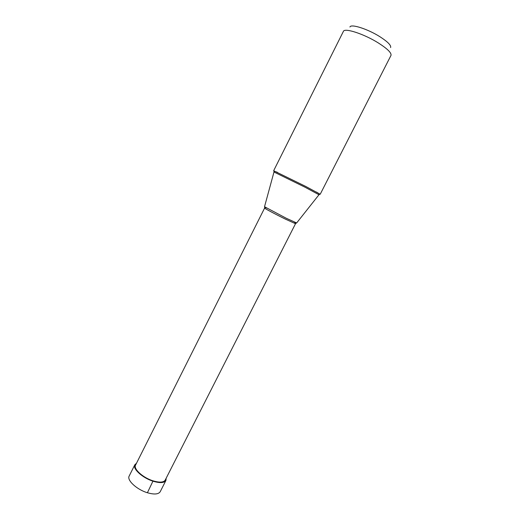 <?xml version="1.0" encoding="UTF-8"?>
<svg xmlns="http://www.w3.org/2000/svg" width="520" height="520" viewBox="0 0 520 520"><rect width="100%" height="100%" fill="white"/><g stroke="black" fill="none" stroke-linecap="round" stroke-linejoin="round"><path stroke-width="0.78" d="M165.932 480.447L160.219 491.693C158.496 494.338 154.226 494.689 147.401 492.739C136.747 489.587 126.594 480.116 129.188 476.015L134.843 464.744C132.334 468.683 142.578 478.029 153.218 481.26C160.03 483.262 164.268 482.989 165.932 480.447L166.166 478.218M136.5 463.236L134.843 464.744M349.928 27.021C350.838 23.595 367.79 28.984 380.022 36.79C387.764 41.795 391.3 45.389 390.618 47.574M390.975 55.432L320.209 194.253L305.819 186.478L273.65 170.729L343.388 31.395C344.422 27.573 364.182 33.989 378.508 43.062C387.537 48.854 391.69 52.975 390.975 55.432L390.949 55.477M296.654 222.957L286.312 218.276L264.524 206.726M295.516 223.697L165.224 480.071C163.631 482.495 159.582 482.755 153.088 480.844C142.941 477.763 133.178 468.851 135.571 465.088L264.602 208.078C264.024 208.175 275.762 214.409 285.552 219.2L295.516 223.697L295.666 223.405C296.322 223.529 295.939 223.119 294.515 222.177M147.401 492.739L153.088 480.844M273.956 172.003L305.078 187.245L319.007 194.76M264.511 206.772L274.034 171.828C273.5 170.995 274.69 171.197 277.608 172.432M296.627 222.989L319.105 194.591C320.093 194.525 319.221 193.694 316.492 192.075M264.602 208.078L264.745 207.786C264.257 207.337 264.817 207.402 266.422 207.981"/></g></svg>
